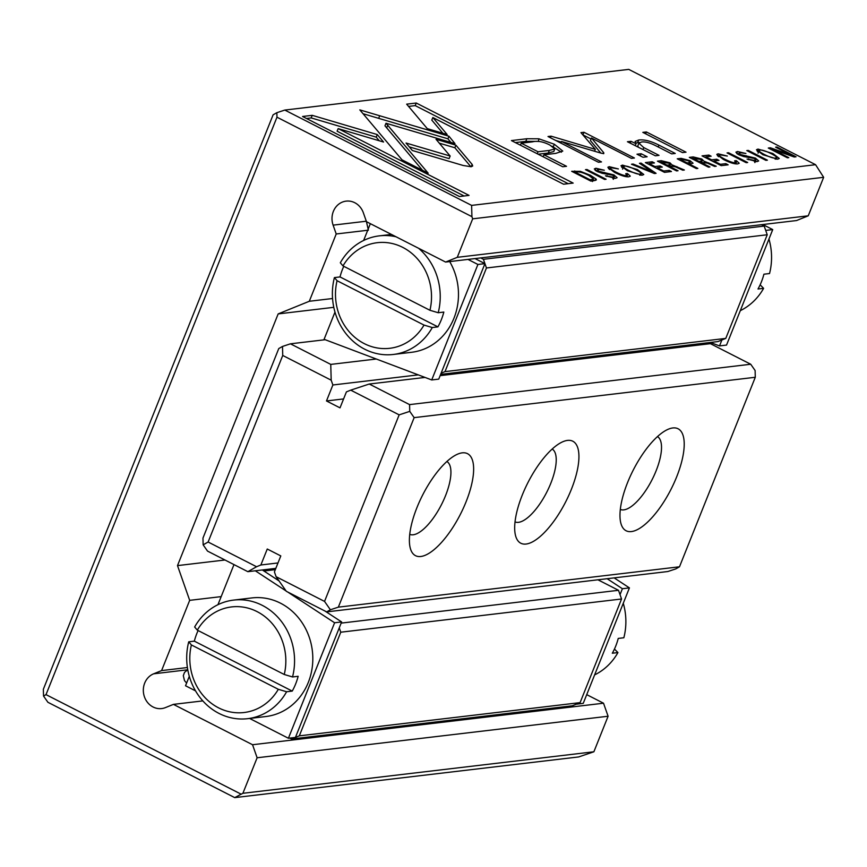 <?xml version="1.0" encoding="UTF-8"?>
<svg xmlns="http://www.w3.org/2000/svg" width="867" height="867" viewBox="0 0 867 867"><rect width="100%" height="100%" fill="white"/><g stroke="black" fill="none" stroke-linecap="round" stroke-linejoin="round"><path stroke-width="1.3" d="M416.951 507.574A57.255 21.187 -63 0 1 457.874 454.048A57.255 21.187 -63 0 1 466.088 501.765A57.255 21.187 -63 0 1 433.836 549.83A57.255 21.187 -63 0 1 410.145 547.619A57.255 21.187 -63 0 1 416.951 507.574M409.733 534.343A40.901 15.129 117 0 0 445.53 495.686A40.901 15.129 117 0 0 446.895 461.515M522.248 495.122A57.255 21.187 -63 0 1 563.171 441.596A57.255 21.187 -63 0 1 571.386 489.302A57.255 21.187 -63 0 1 539.133 537.377A57.255 21.187 -63 0 1 515.432 535.156A57.255 21.187 -63 0 1 522.248 495.122M515.02 521.891A40.901 15.129 117 0 0 550.827 483.233A40.901 15.129 117 0 0 552.192 449.052M627.535 482.659A57.255 21.187 -63 0 1 668.468 429.143A57.255 21.187 -63 0 1 676.672 476.85A57.255 21.187 -63 0 1 644.419 524.914A57.255 21.187 -63 0 1 620.729 522.703A57.255 21.187 -63 0 1 627.535 482.659M620.317 509.438A40.901 15.129 117 0 0 656.124 470.77A40.901 15.129 117 0 0 657.479 436.6M679.49 566.79L755.287 377.275L414.144 417.634L338.347 607.149L679.49 566.79L675.761 568.915L667.818 571.526L326.664 611.885L286.338 591.316L276.096 576.696L324.54 601.416L399.156 414.86L350.712 390.139L369.244 384.027L409.571 404.607L750.724 364.248L710.398 343.668L440.133 375.649M277.982 562.954L260.869 564.981L267.264 549.017L280.8 555.92L274.416 571.895L276.096 576.696M425.036 377.427L369.244 384.027M343.592 398.928L326.48 400.955L340.016 407.858L346.41 391.895L350.712 390.139M682.437 346.984L682.947 345.705M418.284 374.88L332.874 384.981L331.183 380.18L282.74 355.459L208.123 542.016L256.567 566.736L247.864 571.678L207.538 551.109L203.149 544.844L202.965 538.071L278.762 348.567L282.501 346.442L290.445 343.82L330.76 364.4L331.183 380.18M326.48 400.955L332.874 384.981M376.278 359.014L330.76 364.4M325.179 339.712L290.445 343.82M275.814 568.373L247.864 571.678M260.869 564.981L256.567 566.736M338.347 607.149L330.403 609.772L326.664 611.885M409.571 404.607L409.755 411.37L414.144 417.634M755.287 377.275L755.114 370.512L750.724 364.248M282.74 355.459L282.501 346.442M208.123 542.016L203.149 544.844M324.54 601.416L330.403 609.772M399.156 414.86L409.755 411.37M580.305 171.319L571.667 171.308L590.806 181.073L594.296 180.661L596.084 179.025L590.405 175.275L580.305 171.319L579.99 172.11M596.388 179.924L596.084 179.025L595.521 180.444M689.937 160.623L681.083 158.358L677.246 158.813L696.396 168.577L697.859 168.404L689.46 164.123L693.058 163.191L689.937 160.623L689.59 161.49M704.058 162.292L704.34 161.587L701.837 159.04L693.188 156.927L689.308 157.382L708.447 167.158L709.91 166.984L701.273 162.573L707.299 163.083L714.646 166.421L716.229 166.236L704.535 161.36M628.835 176.77L630.298 176.131L627.383 173.498L625.746 173.693L626.635 175.643C624.576 175.828 621.021 174.646 615.96 172.1C610.877 169.444 609.252 167.992 611.105 167.721L618.388 168.935L609.219 166.67L607.854 167.288L614.465 172.327C620.967 175.611 625.757 177.096 628.835 176.77M609.772 169.607L611.105 167.721M626.863 176.76L627.459 175.286L626.212 176.684M463.184 165.489L471.128 166.746L472.699 165.987L472.147 164.427L455.89 145.168L436.036 139.294L450.157 156.027L406.038 143.022L412.334 150.5L463.184 165.489M654.444 173.541L656.07 173.346L641.038 163.094L639.445 163.289L652.342 171.915L633.116 164.036L631.469 164.231L654.444 173.541M645.373 162.584L664.512 172.349L671.47 171.525L669.183 170.365L663.699 171.016L657.175 167.689L662.312 167.082L660.058 165.922L654.921 166.529L649.09 163.56L654.455 162.931L652.201 161.771L645.373 162.584M672.196 166.063L672.478 165.359L669.974 162.812L661.326 160.698L657.435 161.154L676.585 170.918L678.048 170.745L669.411 166.345L671.264 166.117L675.426 166.843L682.784 170.192L684.366 169.997L672.673 165.131M754.832 160.449L747.051 159.062L757.129 161.598L758.69 160.926L755.471 158.13L740.136 154.478L739.464 152.592L745.902 153.481L737.503 151.497L735.888 152.18L738.738 154.749L743.788 156.569L754.182 158.433L755.894 159.994L754.377 161.576M737.98 154.337L739.464 152.592M627.437 141.733L655.376 155.8L659.018 155.366L643.769 147.596L638.903 143.163L641.547 142.004C645.308 141.527 650.196 142.849 656.178 145.949L671.697 153.871L675.263 153.448L658.909 145.103C650.998 141.061 644.257 139.359 638.708 140.02L635.099 141.484L636.02 143.727L631.003 141.31L627.437 141.733M454.98 143.619L448.965 136.227L359.816 109.881L402.028 159.842L428.19 173.194L386.01 123.233L454.98 143.619M363.056 113.718L378.673 118.346L379.703 115.745L378.673 118.346L447.925 138.818L450.84 142.394M642.826 132.369L682.459 152.592L686.025 152.18L646.381 131.947L642.826 132.369M613.24 177.193L605.459 175.806L615.548 178.342L617.109 177.681L613.879 174.885L598.555 171.232L597.872 169.336L604.31 170.235L595.911 168.252L594.307 168.935L597.157 171.493L602.197 173.324L612.59 175.188L614.302 176.749L612.785 178.331M596.388 171.092L597.872 169.336M777.742 159.16L779.27 158.477L772.92 153.546L757.986 149.081L756.457 149.753L762.873 154.727L777.742 159.16M472.678 218.831L823.65 177.312L815.576 164.697L628.748 69.382L284.799 110.066L471.615 205.392L471.919 216.663L472.678 218.831L457.277 257.326L445.605 262.062L366.481 221.703L363.381 212.859A17.99 16.224 -96.7 0 0 354.766 202.715A17.99 16.224 -96.7 0 0 346.128 201.133A17.99 16.224 -96.7 0 0 333.112 225.138L336.212 233.982L309.302 301.272L278.166 313.908L177.497 565.609L189.678 600.343L161.587 670.592L153.654 673.811A17.99 16.224 -96.7 0 0 143.835 694.749A17.99 16.224 -96.7 0 0 161.695 708.567A17.99 16.224 -96.7 0 0 165.499 707.58L173.433 704.372L252.546 744.731L257.12 757.769L242.901 793.294L234.74 797.618L47.923 702.303L43.534 696.038L43.35 689.276L273.116 114.812L276.855 112.688L284.799 110.066M815.576 164.697L471.615 205.392M737.752 163.885L739.215 163.245L736.289 160.612L734.652 160.807L735.541 162.758C733.493 162.942 729.927 161.761 724.877 159.214C719.783 156.559 718.169 155.106 720.011 154.835L727.294 156.049L718.125 153.795L716.771 154.402L723.381 159.441C729.873 162.725 734.663 164.21 737.752 163.885M718.678 156.721L720.011 154.835M735.78 163.874L736.365 162.4L735.129 163.798M702.042 155.876L721.192 165.64L728.139 164.828L725.852 163.657L720.369 164.307L713.855 160.98L718.992 160.373L716.727 159.225L711.59 159.831L705.771 156.862L711.135 156.223L708.881 155.074L702.042 155.876M312.218 115.333L302.55 116.481L459.456 196.538L469.047 195.4L338.152 128.619L383.561 142.036L377.253 134.558L312.218 115.333L311.177 117.923L376.224 137.149L379.269 140.768M642.252 175.188L643.78 174.505L637.429 169.574L622.495 165.109L620.956 165.781L627.383 170.756L642.252 175.188M636.985 154.207L642.989 157.263L647.14 156.775L641.136 153.719L636.985 154.207M768.281 148.04L787.42 157.805L788.786 157.653L772.54 149.362L794.259 157.003L796.069 156.786L776.919 147.022L775.597 147.173L791.203 155.139L770.384 147.791L768.281 148.04M604.624 179.436L606.087 179.263L586.948 169.499L585.474 169.672L604.624 179.436M765.929 160.352L767.403 160.178L748.254 150.414L746.79 150.587L765.929 160.352M603.746 153.654L603.779 152.776L591.457 137.994L631.393 158.368L634.427 158.011L583.968 132.272L580.933 132.629L595.315 149.352L551.065 136.162L548.009 136.52L598.468 162.27L601.503 161.912L561.502 141.494L600.939 153.112L603.746 153.654L603.779 152.776L603.421 153.665M538.884 138.807L526.833 138.753L511.422 140.584L562.737 166.757L566.53 166.312L543.934 154.781L555.704 153.394L562.781 151.075L554.316 144.236L538.884 138.807L538.374 141.494M746.205 162.682L747.679 162.508L728.54 152.744L727.066 152.917L746.205 162.682M416.247 103.021L406.666 104.159L427.301 128.641L447.155 134.515L432.839 117.522L563.572 184.216L573.163 183.089L416.247 103.021L415.217 105.622L568.199 183.674M586.721 694.64L603.519 703.213L608.092 716.24L593.884 751.776L578.69 756.934L234.74 797.618M191.39 644.94A53.169 47.945 -96.7 0 0 218.571 707.84A53.169 47.945 -96.7 0 0 278.329 689.298L286.619 691.758A59.715 53.852 83.3 0 1 247.648 718.678A59.715 53.852 83.3 0 1 219.015 713.422A59.715 53.852 83.3 0 1 188.724 641.818L191.39 644.94L278.329 689.298M194.641 627.004A59.715 53.852 83.3 0 1 233.613 600.094A59.715 53.852 83.3 0 1 262.246 605.339A59.715 53.852 83.3 0 1 292.537 676.954L284.257 674.493L197.308 630.136L194.641 627.004M247.648 718.678L265.898 716.521A59.715 53.852 -96.7 0 0 312.283 667.026A59.715 53.852 -96.7 0 0 280.496 603.183A59.715 53.852 -96.7 0 0 251.864 597.927L233.613 600.094M198.109 630.547A59.715 53.852 -96.7 0 0 194.338 641.147L188.724 641.818M364.248 343.614A53.169 47.945 -96.7 0 0 424.017 325.082L432.297 327.542A59.715 53.852 83.3 0 1 393.325 354.462A59.715 53.852 83.3 0 1 364.693 349.206A59.715 53.852 83.3 0 1 334.402 277.592L337.068 280.713A53.169 47.945 -96.7 0 0 364.248 343.614M594.621 674.884A59.715 53.852 -96.7 0 0 617.933 652.569L612.319 653.23A59.715 53.852 -96.7 0 0 618.236 638.426L623.85 637.754A59.715 53.852 -96.7 0 0 623.275 603.259M740.31 310.657A59.715 53.852 -96.7 0 0 763.61 288.343L757.996 289.004A59.715 53.852 83.3 0 0 763.914 274.2L769.538 273.538A59.715 53.852 -96.7 0 0 768.953 239.032M368.388 230.178L366.329 221.215L333.112 225.138M342.985 265.909L429.934 310.278A53.169 47.945 -96.7 0 0 402.743 247.377A53.169 47.945 -96.7 0 0 342.985 265.909L340.319 262.788A59.715 53.852 83.3 0 1 379.291 235.867A59.715 53.852 83.3 0 1 396.067 236.789M418.631 248.309A59.715 53.852 83.3 0 1 438.214 312.738L443.828 312.066A59.715 53.852 83.3 0 1 437.911 326.87L340.016 276.931L334.402 277.592M340.016 276.931A59.715 53.852 83.3 0 1 343.787 266.321M284.257 674.493A53.169 47.945 -96.7 0 0 257.065 611.603A53.169 47.945 -96.7 0 0 197.308 630.136M249.598 718.45L288.408 738.25L334.597 622.766L287.573 591.944M286.11 590.98L255.321 570.8M233.982 564.601L217.953 604.689M189.299 676.325L185.527 685.764L195.519 690.858M288.408 738.25L295.43 737.427L339.257 627.86L340.774 632.206L299.321 735.845L291.54 739.009L289.762 738.099M437.911 326.87L432.297 327.542M449.702 261.585A59.715 53.852 83.3 0 1 411.576 352.295L393.325 354.462M424.017 325.082L337.068 280.713M486.452 267.979L484.935 263.633L441.108 373.2L444.999 371.618L486.452 267.979L767.23 234.762L764.185 226.081L761.475 224.694L445.605 262.062M475.029 258.583L484.935 263.633L483.407 259.298L480.697 257.911M614.465 649.036L617.933 652.569M597.916 579.795L618.507 590.297L621.552 598.989L580.099 702.628L572.318 705.792L291.54 739.009M763.61 288.343L760.142 284.81M762.83 224.542L772.735 229.592L726.535 345.077L719.523 345.911L710.398 342.465M440.642 374.381L717.995 341.565L725.777 338.401L767.23 234.762M221.183 596.615L189.678 600.343M187.391 667.536L161.587 670.592M823.65 177.312L808.25 215.807L796.578 220.543L761.475 224.694M367.716 230.254L336.212 233.982M332.549 298.519L309.302 301.272M187.749 669.725L184.508 672.38L183.316 675.664L184.476 680.595L186.6 683.077M333.784 307.33L278.166 313.908M224.954 559.995L177.497 565.609M202.824 700.894L173.433 704.372M603.519 703.213L252.546 744.731M608.092 716.24L257.12 757.769M593.884 751.776L242.901 793.294M808.25 215.807L457.277 257.326M471.919 216.663L276.974 117.197L46.016 694.63L240.961 794.085M276.974 117.197L276.855 112.688M46.016 694.63L43.534 696.038M764.185 226.081L483.407 259.298M725.777 338.401L444.999 371.618M275.316 569.641L263.904 570.995M618.507 590.297L341.154 623.113M621.552 598.989L340.774 632.206M580.099 702.628L299.321 735.845M721.886 339.983L719.523 345.911M772.735 229.592L765.713 230.416M620.035 594.643L622.398 588.726L607.128 578.712M622.398 588.726L629.42 587.891L583.231 703.375L576.208 704.21M629.42 587.891L614.139 577.877M468.007 259.417L477.912 264.468L484.935 263.633M477.912 264.468L431.723 379.952L438.745 379.128L441.108 373.2M431.723 379.952L324.095 339.3L334.976 312.098M363.631 240.462L370.35 223.664M438.214 312.738L429.934 310.278M339.257 627.86L341.62 621.942L324.952 611.018M279.066 580.933L262.333 569.966M334.597 622.766L341.62 621.942M194.338 641.147L292.233 691.097A59.715 53.852 -96.7 0 0 298.15 676.293L292.537 676.954M292.233 691.097L286.619 691.758M757.682 151.617L758.679 151.638M776.117 158.563L776.995 159.203M775.098 159.095L775.521 158.032C781.568 158.249 763.144 148.864 760.066 150.154C754.073 149.937 772.334 159.279 775.521 158.032L776.496 157.588L775.867 159.17M760.066 150.154L759.102 150.587L758.072 153.177M735.91 163.56L736.538 163.928M735.899 161.609L736.289 160.612M718.147 156.331L718.83 156.363M606.705 176.435L607.03 175.622M613.803 177.995L614.508 178.418M595.878 170.788L596.496 170.81M725.256 165.163L725.852 163.657M720.065 165.077L720.369 164.307M713.552 161.75L713.855 160.98M716.131 160.709L716.727 159.225M711.287 160.59L711.59 159.831M705.467 157.621L705.771 156.862M708.285 156.559L708.881 155.074M645.644 133.811L646.381 131.947M306.474 118.486L311.177 117.923M338.152 128.619L337.111 131.21L464.083 195.985M376.224 137.149L377.253 134.558M622.192 167.645L623.189 167.667M640.615 174.592L641.504 175.232M639.608 175.123L640.03 174.061C646.078 174.278 627.643 164.893 624.576 166.182C618.583 165.965 636.844 175.307 640.03 174.061L641.006 173.628L640.377 175.199M624.576 166.182L623.611 166.616L622.571 169.206M447.925 138.818L448.965 136.227M386.01 123.233L384.97 125.823L422.522 170.3M640.269 155.887L641.136 153.719M638.903 143.163L637.863 145.754L638.22 147.043M635.478 143.055L639.64 142.481M635.283 145.558L636.02 143.727M630.287 143.098L631.003 141.31M772.259 150.067L772.54 149.362M776.648 147.715L776.919 147.022M790.921 155.832L791.203 155.139M769.939 148.886L770.384 147.791M748.297 159.68L748.622 158.878M755.395 161.24L756.1 161.663M737.47 154.033L738.088 154.055M669.801 165.868L670.375 166.226M669.107 167.103L669.411 166.345M669.226 164.893L670.354 164.492L668.663 163.137L661.326 162.216L667.07 165.142L669.226 164.893L668.468 166.778M661.022 162.985L661.326 162.216M666.756 165.911L667.07 165.142M586.645 170.257L586.948 169.499M668.576 171.872L669.183 170.365M663.385 171.774L663.699 171.016M656.872 168.458L657.175 167.689M659.462 167.418L660.058 165.922M654.618 167.298L654.921 166.529M648.787 164.329L649.09 163.56M651.605 163.267L652.201 161.771M747.95 151.183L748.254 150.414M640.637 164.08L641.038 163.094M652.071 172.576L652.342 171.915M632.823 164.773L633.116 164.036M591.457 137.994L590.416 140.584L600.831 153.08M582.862 134.862L591.056 139.002M582.927 134.862L583.968 132.272M594.567 151.226L595.315 149.352M555.682 140.432L561.263 142.101M550.426 137.755L551.065 136.162M560.873 143.077L561.502 141.494M515.345 142.589L525.803 141.354L537.854 141.397M552.008 146.198L561.404 152.191M537.226 153.752L538.028 151.768L549.31 150.435L554.815 148.929L553.785 151.519L548.269 153.025L538.158 154.218M543.143 156.764L543.934 154.781M554.815 148.929L549.927 145.071C543.36 141.668 537.551 140.595 532.479 141.852L521.197 143.185L538.028 151.768M520.406 145.168L521.197 143.185M471.236 166.724L472.147 164.427M439.287 143.153L454.861 147.758L470.9 166.767M454.861 147.758L455.89 145.168M409.289 146.881L449.117 158.618L450.157 156.027M728.226 153.513L728.54 152.744M626.993 176.445L627.621 176.814M626.982 174.495L627.383 173.498M609.23 169.217L609.913 169.249M701.663 162.096L702.248 162.454M700.969 163.343L701.273 162.573M701.089 161.121L702.216 160.72L700.525 159.365L693.188 158.444L698.932 161.37L701.089 161.121L700.33 163.007M692.885 159.214L693.188 158.444M698.629 162.14L698.932 161.37M689.72 163.635L690.37 164.015M689.157 164.882L689.46 164.123M689.222 162.66L690.262 162.281L688.431 160.828L683.044 159.506L680.92 159.766L687.097 162.909L689.222 162.66L688.463 164.535M680.617 160.525L680.92 159.766M686.783 163.679L687.097 162.909M593.093 179.989L594.058 180.683M592.345 179.447L593.505 178.96L588.856 175.448C583.74 172.869 579.904 171.709 577.335 171.959L575.233 172.197L589.993 179.729L592.345 179.447L591.738 180.965M574.929 172.966L575.233 172.197M589.69 180.499L589.993 179.729M408.563 106.403L415.217 105.622M432.839 117.522L431.799 120.112L442.874 133.247M187.597 669.79L153.654 673.811M757.151 151.151L757.986 149.081M724.552 160.027L724.877 159.214M717.377 155.67L718.125 153.795M613.543 175.73L613.879 174.885M604.31 173.617L604.754 172.5M598.241 172.013L598.555 171.232M595.109 170.246L595.911 168.252M621.661 167.179L622.495 165.109M386.682 127.85L387.722 125.26M643 149.492L643.769 147.596M658.172 146.967L658.909 145.103M637.668 142.611L638.708 140.02M755.124 158.986L755.471 158.13M745.891 156.862L746.335 155.757M739.822 155.258L740.136 154.478M736.701 153.502L737.503 151.497M669.627 163.679L669.974 162.812M660.513 162.725L661.326 160.698M676.628 167.374L676.921 166.637M525.803 141.354L526.833 138.753M553.287 146.826L554.316 144.236M548.269 153.025L549.31 150.435M615.635 172.912L615.96 172.1M608.461 168.556L609.219 166.67M701.49 159.907L701.837 159.04M692.375 158.954L693.188 156.927M708.491 163.603L708.783 162.866M680.292 160.362L681.083 158.358M574.117 172.555L574.756 170.94M590.069 176.088L590.405 175.275M379.291 235.867L391.44 234.426M613.272 179.339L614.302 176.749M754.854 162.584L755.894 159.994M670.354 164.492L669.313 167.082M702.216 160.72L701.175 163.31M690.262 162.281L689.222 164.871M593.505 178.96L592.464 181.55"/></g></svg>
